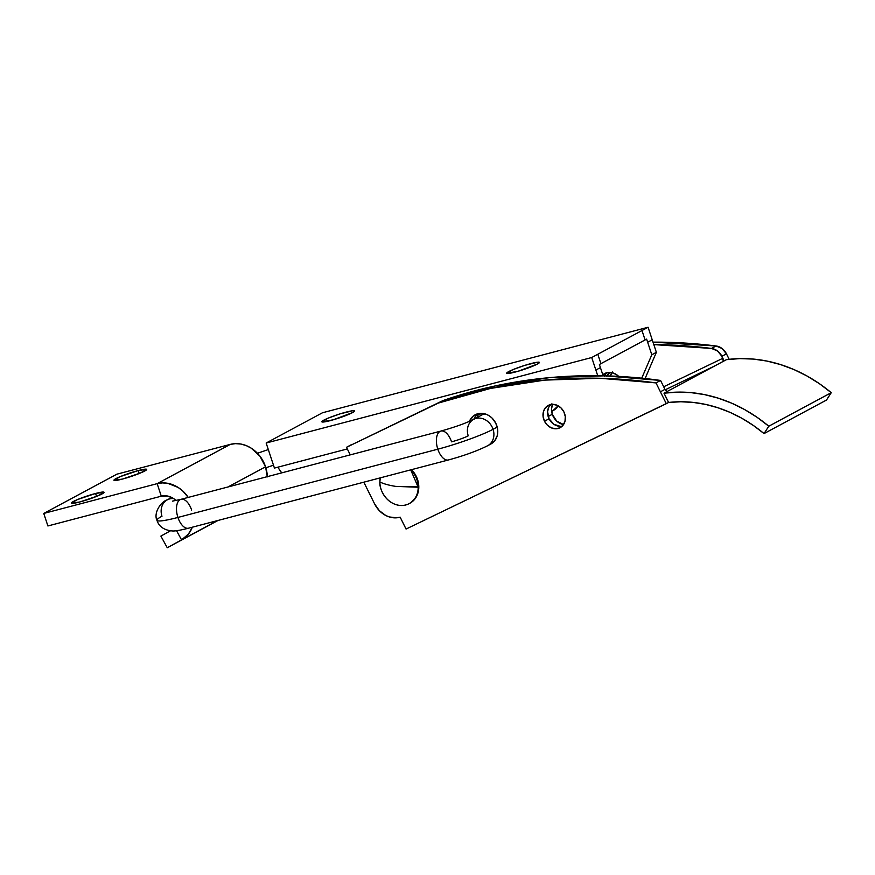 <?xml version="1.0" encoding="UTF-8"?>
<svg xmlns="http://www.w3.org/2000/svg" width="875" height="875" viewBox="0 0 875 875"><rect width="100%" height="100%" fill="white"/><g stroke="black" fill="none" stroke-linecap="round" stroke-linejoin="round"><path stroke-width="1.31" d="M508.703 371.591A17.248 1.805 161.7 0 1 526.87 364.733A17.248 1.805 161.7 0 1 539.438 362.414A17.248 1.805 161.7 0 1 537.403 364.055L518.087 371.262L506.723 373.319L512.827 369.677L524.88 365.334L537.611 362.195L539.339 362.72L537.403 364.055A17.248 1.805 161.7 0 1 519.236 370.923A17.248 1.805 161.7 0 1 506.68 373.242A17.248 1.805 161.7 0 1 508.703 371.591L509.294 373.352L508.703 371.591M323.848 420.131A17.248 1.805 161.7 0 1 342.016 413.273A17.248 1.805 161.7 0 1 354.583 410.955A17.248 1.805 161.7 0 1 352.548 412.595L333.233 419.803L321.869 421.859L327.972 418.217L340.025 413.875L352.756 410.736L354.484 411.261L352.548 412.595A17.248 1.805 161.7 0 1 334.381 419.464A17.248 1.805 161.7 0 1 321.825 421.783A17.248 1.805 161.7 0 1 323.848 420.131L324.439 421.892L323.848 420.131M552.508 404.338A13.934 11.889 -118.2 0 0 552.3 414.291L548.166 416.511L552.3 414.291L551.513 409.019L552.617 404.097M602.798 374.773A13.934 11.889 61.8 0 1 604.516 373.614A13.934 11.889 61.8 0 1 618.68 376.381L616.23 374.434L611.527 372.564L606.758 372.728L602.656 374.894M606.955 372.684A13.934 11.889 -118.2 0 0 604.625 375.823M656.37 352.319L645.105 378.525L656.37 352.319L652.225 339.795L656.37 352.319L651.798 354.78L641.747 378.175L651.798 354.78L656.37 352.319M322.514 412.748L648.08 327.261L652.225 339.795L647.653 342.245L651.798 354.78L647.653 342.245L652.225 339.795L648.08 327.261L591.719 357.525L266.153 443.023L274.433 468.081L347.32 448.941L274.433 468.081L266.153 443.023L322.514 412.748L266.153 443.023L591.719 357.525L595.864 370.059L591.719 357.525L597.811 354.255L600.917 363.65L597.811 354.255L641.988 330.531L645.094 339.938L641.988 330.531L648.08 327.261L322.514 412.748M605.62 374.183L604.406 376.283M646.614 339.117L647.653 342.245L646.614 339.117L645.094 339.938L646.614 339.117M597.723 375.703L595.864 370.059L597.723 375.703M476.328 415.067L482.661 413.405L476.328 415.067M600.425 367.609L599.397 364.47L645.094 339.938L599.397 364.47L600.425 367.609L595.864 370.059L600.425 367.609L603.138 375.791L600.425 367.609M476.656 417.747L478.483 414.498L476.656 417.747M563.533 424.572L556.664 421.083L552.3 414.291A13.934 11.889 -118.2 0 0 563.533 424.572M606.769 375.878A12.611 10.762 61.8 0 1 609.886 372.389L606.594 376.228M611.811 372.63A12.611 10.762 -118.2 0 0 610.356 375.998L612.325 371.919M544.491 421.225A12.611 10.762 61.8 0 1 548.22 405.453A12.611 10.762 61.8 0 1 563.883 411.884L560.995 407.925L557.08 405.267L552.716 404.338L548.581 405.267L545.3 407.914L543.364 411.873L543.08 416.555L544.491 421.225L547.367 425.195L551.294 427.842L555.658 428.772L559.792 427.842L563.073 425.195L565.009 421.236L565.283 416.566L563.883 411.884A12.611 10.762 61.8 0 1 560.153 427.667A12.611 10.762 61.8 0 1 544.491 421.225L549.062 418.775L544.491 421.225M550.681 404.545A12.611 10.762 -118.2 0 0 549.062 418.775L553.809 424.255L560.219 426.322M469.416 421.367A16.592 14.153 61.8 0 1 475.191 414.772A16.592 14.153 61.8 0 1 495.797 423.237L492.012 418.02L489.552 416.03L486.85 414.542L481.108 413.306L475.672 414.531L473.32 416.019L469.416 421.367M477.619 413.798A16.592 14.153 -118.2 0 0 473.856 419.256L475.913 415.559M668.598 402.467L666.312 403.692L660.406 391.814L664.978 389.353L667.067 391.541L663.994 393.192L668.598 402.467L406.055 529.047L400.159 517.169L396.637 517.803L389.32 516.95L385.744 515.473L379.356 510.683L374.631 503.956L363.814 482.18L374.631 503.956A23.22 19.819 61.8 0 0 400.159 517.169L406.055 529.047L666.312 403.692L660.406 391.814L664.978 389.353L660.559 380.45L655.987 382.9L660.406 391.814L655.987 382.9L660.559 380.45L664.978 389.353A3.314 1.728 -115.7 0 0 667.067 391.541L663.994 393.192A149.286 127.411 61.8 0 1 768.797 426.213L831.25 392.678A149.286 127.411 -118.2 0 0 726.447 359.658L723.363 361.309L726.447 359.658L739.802 358.608L753.375 359.078L767.025 361.08L780.587 364.591L793.931 369.556L806.914 375.944L819.394 383.677L831.25 392.678L826.492 400.05L764.028 433.584L826.492 400.05L831.25 392.678L768.797 426.213L764.028 433.584L753.244 425.381L741.891 418.294L730.089 412.398L717.948 407.761L705.611 404.414L693.186 402.413L680.805 401.756L668.598 402.467A139.333 118.912 61.8 0 1 764.028 433.584L768.797 426.213L756.941 417.211L744.461 409.478L731.467 403.091L718.123 398.125L704.561 394.614L690.922 392.612L677.348 392.142L663.994 393.192L668.598 402.467M729.17 359.319L726.458 353.839L721.886 356.3L723.363 361.309L667.067 391.541L723.363 361.309A3.314 1.728 -115.7 0 0 722.87 358.269L663.698 386.772L722.87 358.269L721.886 356.3L726.458 353.839L729.17 359.319M653.002 342.136L716.056 345.986L722.05 348.502L726.458 353.839A13.267 11.32 -118.2 0 0 716.056 345.986A597.155 509.633 -118.2 0 0 653.002 342.136M653.811 344.597L711.484 348.436L717.489 350.952L721.886 356.3A13.267 11.32 61.8 0 0 711.484 348.436L716.056 345.986L711.484 348.436A597.155 509.633 61.8 0 0 653.811 344.597M552.869 410.703L558.163 405.803A16.592 14.153 61.8 0 1 553.35 410.462A16.592 14.153 61.8 0 1 553.284 410.495M346.5 447.3L438.353 403.058L490.569 388.413L544.644 380.122L599.998 378.273L655.987 382.9A597.155 509.633 61.8 0 0 438.353 403.058L442.925 400.597L495.141 385.962L549.216 377.672L604.559 375.823L660.559 380.45A597.155 509.633 -118.2 0 0 442.925 400.597L346.5 447.3L351.072 444.839L346.5 447.3L350.262 454.869L346.5 447.3M490.416 444.238L494.736 440.759L497.273 435.542L497.656 429.395L495.797 423.237A16.592 14.153 61.8 0 1 490.886 443.997A16.592 14.153 61.8 0 1 490.831 444.03M551.37 403.944L548.712 407.312L547.575 411.709L549.062 418.775A12.611 10.762 -118.2 0 0 562.253 426.103M665.219 389.802L714.569 366.034L665.219 389.802M400.641 518.142A35.623 30.406 61.8 0 1 399.602 517.322L400.641 518.142M487.911 445.594A14.93 12.742 -118.2 0 0 493.062 429.297A42.798 4.484 161.7 0 1 437.817 449.192A14.93 7.623 75.3 0 0 448.372 459.977M188.475 528.227A14.93 7.623 -104.7 0 1 177.92 517.442L437.817 449.192A14.93 7.623 -104.7 0 1 440.891 431.069A14.93 7.623 -104.7 0 1 451.533 441.831A12.939 1.356 -18.3 0 0 468.234 435.816A14.93 12.742 61.8 0 1 473.583 419.398A14.93 12.742 61.8 0 1 493.062 429.297A14.93 12.742 61.8 0 1 487.714 445.703C477.181 450.942 464.1 455.689 448.47 459.955A14.93 7.623 -104.7 0 1 437.817 449.192L177.92 517.442A42.798 4.484 161.7 0 1 156.964 520.373A42.798 4.484 161.7 0 1 161.984 516.228A14.93 12.742 61.8 0 1 167.333 499.822A14.93 12.742 61.8 0 1 173.545 498.542A14.93 12.742 -118.2 0 0 167.136 499.931M281.881 472.828A14.93 7.623 -104.7 0 1 278.064 467.13A14.93 7.623 75.3 0 0 281.881 472.828M273.503 465.248A12.939 1.356 -18.3 0 0 265.88 467.83A12.939 1.356 161.7 0 1 273.503 465.248M440.978 431.047A14.93 7.623 75.3 0 0 437.817 449.192A42.798 4.484 -18.3 0 0 493.062 429.297L497.219 427.066L493.062 429.297A14.93 12.742 -118.2 0 0 473.386 419.508M172.408 501.145L180.983 499.319A14.93 7.623 75.3 0 0 177.92 517.442A14.93 7.623 75.3 0 0 188.562 528.194C176.958 531.147 173.633 531.016 172.78 530.994C164.347 530.327 159.064 526.772 156.942 520.33A42.798 4.484 -18.3 0 0 177.92 517.442A14.93 7.623 -104.7 0 1 181.081 499.297A14.93 7.623 -104.7 0 1 191.636 510.081M418.184 487.233L395.708 486.391C388.981 485.33 383.698 483.853 379.87 481.994C379.137 487.955 384.978 503.125 399.153 505.345C413.328 506.997 418.994 493.402 418.184 487.233A21.569 18.408 61.8 0 1 409.238 503.606A21.569 18.408 61.8 0 1 389.823 501.463A21.569 18.408 61.8 0 1 379.87 481.994A21.569 18.408 61.8 0 1 380.242 477.87L379.87 481.994C383.698 483.853 388.981 485.33 395.708 486.391L418.797 486.905L418.184 487.233L410.714 469.864A21.569 18.408 61.8 0 1 418.184 487.233M409.533 503.442A21.569 18.408 -118.2 0 0 409.839 503.278A21.569 18.408 -118.2 0 0 418.797 486.905L417.287 478.767L415.505 474.939L411.458 469.667A21.569 18.408 -118.2 0 1 418.797 486.905L417.386 494.637L415.636 497.984L410.386 502.983M138.25 470.564A17.248 1.805 161.7 0 1 146.705 469.405A17.248 1.805 161.7 0 1 138.906 473.638A17.248 1.805 161.7 0 1 122.413 479.073L114.002 480.309L120.105 476.667L138.25 470.564L146.661 469.328L140.558 472.97L122.413 479.073A17.248 1.805 161.7 0 1 113.947 480.233A17.248 1.805 161.7 0 1 121.756 476A17.248 1.805 161.7 0 1 138.25 470.564L139.223 473.506L138.25 470.564M95.594 493.467A17.248 1.805 161.7 0 1 104.059 492.308A17.248 1.805 161.7 0 1 96.25 496.541A17.248 1.805 161.7 0 1 79.756 501.977L71.345 503.223L77.448 499.57L95.594 493.467L104.005 492.231L97.902 495.873L79.756 501.977A17.248 1.805 161.7 0 1 71.302 503.136A17.248 1.805 161.7 0 1 79.1 498.903A17.248 1.805 161.7 0 1 95.594 493.467L96.567 496.42L95.594 493.467M176.039 500.511A17.587 15.006 61.8 0 0 161.295 496.191L157.15 483.656L43.75 513.439L47.895 525.962L161.295 496.191L47.895 525.962L43.75 513.439L116.867 474.173L43.75 513.439L157.15 483.656L230.267 444.402L116.867 474.173L230.267 444.402L235.452 443.647L240.822 444.041L246.148 445.561L251.234 448.164L259.919 456.159L265.562 466.791L227.948 486.992L265.562 466.791A30.855 26.327 -118.2 0 0 230.267 444.402L157.15 483.656A30.855 26.327 61.8 0 1 188.234 497.416L182.766 491.006L178.117 487.43L167.694 483.295L162.334 482.902L157.15 483.656L161.295 496.191L167.3 495.983L173.239 498.334M176.564 530.72L181.562 539.875L188.409 534.1L192.325 527.209A30.855 26.327 61.8 0 1 181.562 539.875L176.564 530.72M170.373 530.873L160.88 536.091L167.245 547.739L181.562 539.875L167.245 547.739L160.88 536.091L170.373 530.873M267.302 476.656A30.855 26.327 -118.2 0 0 265.562 466.791L267.302 476.897M218.039 520.461L167.245 547.739L218.039 520.461M217.405 520.625L181.562 539.875L217.405 520.625M490.886 443.997L487.714 445.703M553.35 410.462L551.633 411.381M188.562 528.194L448.47 459.955M257.447 453.272L268.319 449.564M171.708 497.47L167.333 499.822C161.077 501.484 153.344 512.881 156.942 520.33M180.983 499.319L440.891 431.069C455 427.098 465.905 423.205 473.583 419.398L484.247 413.678M409.839 503.278L409.238 503.606"/></g></svg>
